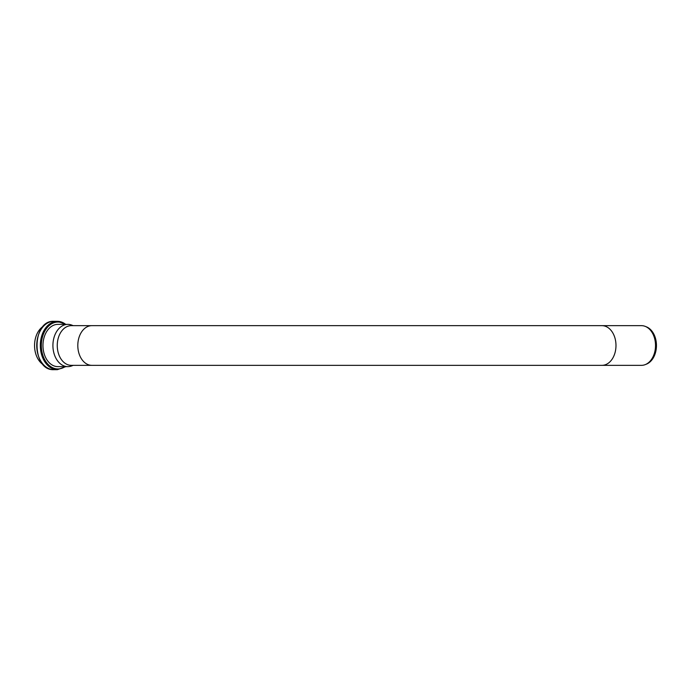<?xml version="1.0" encoding="UTF-8"?>
<svg xmlns="http://www.w3.org/2000/svg" width="691" height="691" viewBox="0 0 691 691"><rect width="100%" height="100%" fill="white"/><g stroke="black" fill="none" stroke-linecap="round" stroke-linejoin="round"><path stroke-width="1.04" d="M601.956 325.66L641.49 325.66A19.84 14.027 90 0 1 645.247 326.385A19.84 14.027 90 0 1 655.517 345.5A19.84 14.027 90 0 1 645.247 364.615A19.84 14.027 90 0 1 641.49 365.34L91.834 365.34A19.84 14.027 90 0 1 77.807 345.5A19.84 14.027 90 0 1 91.834 325.66L601.956 325.66A19.84 14.027 90 0 1 615.983 345.5A19.84 14.027 90 0 1 601.956 365.34M645.247 326.385L646.43 326.852A19.357 13.69 90 0 1 656.45 345.5A19.357 13.69 90 0 1 646.43 364.148L645.247 364.615M43.412 326.195A21.136 14.943 90 0 0 34.55 345.5A21.136 14.943 90 0 0 43.412 364.805M73.203 325.66L71.864 325.133A21.136 14.943 90 0 0 67.865 324.364L57.914 324.364A21.136 14.943 90 0 0 42.963 345.5A21.136 14.943 90 0 0 57.914 366.636L67.865 366.636A21.136 14.943 90 0 0 71.864 365.867L73.203 365.34M67.865 324.364A21.136 14.943 90 0 0 52.913 345.5A21.136 14.943 90 0 0 67.865 366.636M91.834 325.66L71.285 325.66A19.84 14.027 90 0 0 57.258 345.5A19.84 14.027 90 0 0 71.285 365.34L91.834 365.34M53.829 321.332A24.168 17.085 90 0 0 36.744 345.5A24.168 17.085 90 0 0 53.829 369.668C31.466 370.998 31.466 320.002 53.829 321.332L57.405 321.332A24.168 17.085 90 0 0 40.311 345.5A24.168 17.085 90 0 0 57.405 369.668L65.8 366.636M65.688 324.364A24.168 17.085 90 0 0 57.405 321.332L65.8 324.364M65.084 324.364A23.442 16.575 90 0 0 41.745 340.3A23.442 16.575 90 0 0 57.914 368.942A23.442 16.575 90 0 0 65.084 366.636M53.829 369.668L57.405 369.668"/></g></svg>
